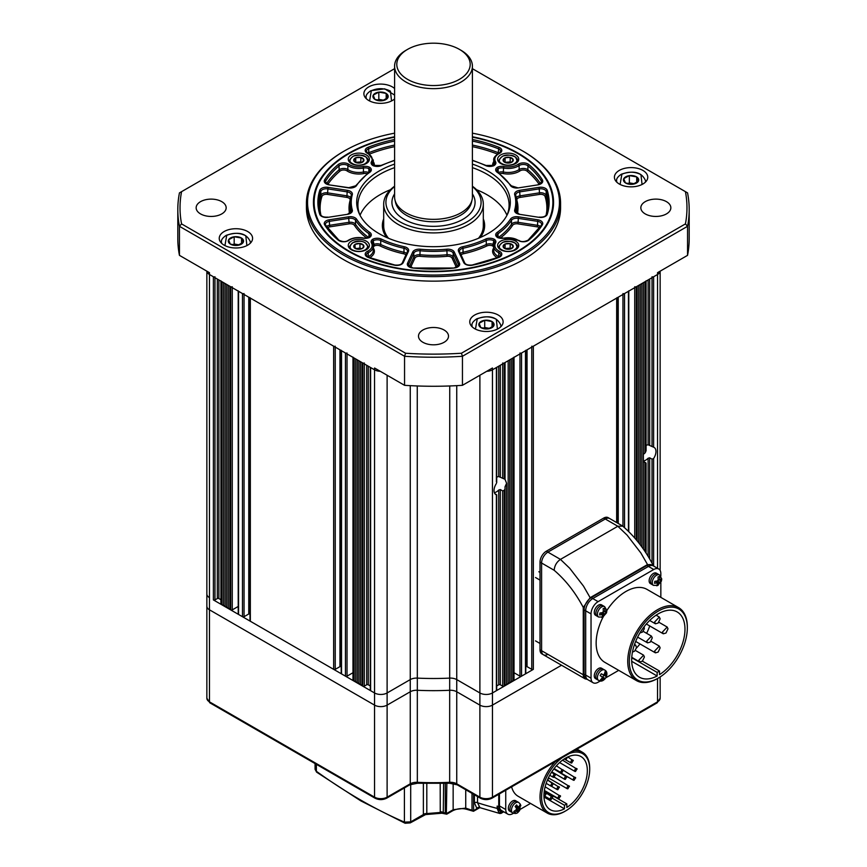 <?xml version="1.0" encoding="UTF-8"?>
<svg xmlns="http://www.w3.org/2000/svg" width="867" height="867" viewBox="0 0 867 867"><rect width="100%" height="100%" fill="white"/><g stroke="black" fill="none" stroke-linecap="round" stroke-linejoin="round"><path stroke-width="1.3" d="M394.593 88.51A16.679 9.624 0 0 0 392.35 86.906A16.679 9.624 0 0 0 374.176 84.814A16.679 9.624 0 0 0 363.88 93.712A16.679 9.624 0 0 0 368.768 100.518A16.679 9.624 0 0 0 394.593 98.914M247.702 231.543A16.679 9.624 0 0 0 229.538 229.452A16.679 9.624 0 0 0 219.243 238.349A16.679 9.624 0 0 0 224.12 245.155A16.679 9.624 0 0 0 242.294 247.247A16.679 9.624 0 0 0 252.59 238.349A16.679 9.624 0 0 0 247.702 231.543M498.232 315.046A16.679 9.624 0 0 0 480.058 312.965A16.679 9.624 0 0 0 469.762 321.863A16.679 9.624 0 0 0 474.65 328.669A16.679 9.624 0 0 0 492.824 330.75A16.679 9.624 0 0 0 503.12 321.863A16.679 9.624 0 0 0 498.232 315.046M642.881 170.409A16.679 9.624 0 0 0 624.706 168.328A16.679 9.624 0 0 0 614.41 177.215A16.679 9.624 0 0 0 619.298 184.021A16.679 9.624 0 0 0 637.462 186.112A16.679 9.624 0 0 0 647.757 177.215A16.679 9.624 0 0 0 642.881 170.409M221.768 201.653A15.01 8.67 0 0 0 205.414 199.778A15.01 8.67 0 0 0 196.148 207.787A15.01 8.67 0 0 0 200.548 213.911A15.01 8.67 0 0 0 216.902 215.785A15.01 8.67 0 0 0 226.168 207.787A15.01 8.67 0 0 0 221.768 201.653M444.11 330.024A15.01 8.67 0 0 0 427.756 328.149A15.01 8.67 0 0 0 418.49 336.158A15.01 8.67 0 0 0 422.89 342.281A15.01 8.67 0 0 0 439.244 344.156A15.01 8.67 0 0 0 448.51 336.158A15.01 8.67 0 0 0 444.11 330.024M666.452 201.653A15.01 8.67 0 0 0 650.098 199.778A15.01 8.67 0 0 0 640.832 207.787A15.01 8.67 0 0 0 645.232 213.911A15.01 8.67 0 0 0 661.586 215.785A15.01 8.67 0 0 0 670.852 207.787A15.01 8.67 0 0 0 666.452 201.653M344.437 253.76A125.953 72.72 0 0 0 522.563 253.76A125.953 72.72 0 0 0 522.563 150.923A125.953 72.72 0 0 0 522.563 150.912L523.354 151.367A127.07 73.359 180 0 1 560.57 203.246A127.07 73.359 180 0 1 482.128 271.024A127.07 73.359 180 0 1 343.646 255.126A127.07 73.359 180 0 1 306.43 203.246A127.07 73.359 180 0 1 343.646 151.367L344.437 150.923A125.953 72.72 0 0 0 344.437 253.76M394.593 136.758A120.069 69.317 0 0 0 313.431 202.336A120.069 69.317 0 0 0 348.599 251.354A120.069 69.317 0 0 0 479.451 266.386A120.069 69.317 0 0 0 553.569 202.336A120.069 69.317 0 0 0 518.401 153.318A120.069 69.317 0 0 0 472.407 136.758M306.43 203.246L306.43 207.787A127.07 73.359 0 0 0 343.646 259.656A127.07 73.359 0 0 0 482.128 275.565A127.07 73.359 0 0 0 560.57 207.787L560.57 203.246M394.593 68.677L181.571 191.661A253.467 146.339 0 0 0 181.571 223.903L405.572 353.237A253.467 146.339 0 0 0 461.428 353.237L685.429 223.903A253.467 146.339 0 0 0 685.429 191.661L687.553 192.886A255.689 147.628 180 0 1 689.189 209.597A255.689 147.628 180 0 1 687.553 226.309L462.447 356.272A255.689 147.628 180 0 1 404.553 356.272L179.447 226.309L179.447 255.353L209.467 272.682L209.467 274.503A8.898 5.137 0 0 1 206.877 271.187A8.898 5.137 0 0 0 209.467 274.503L374.544 369.808A8.898 5.137 0 0 0 380.277 371.304A8.898 5.137 0 0 1 374.544 369.808L374.544 692.961A8.898 5.137 0 0 0 387.115 692.961L410.254 679.598A8.898 5.137 180 0 1 417.265 678.113A198.998 114.888 0 0 0 449.735 678.113A8.898 5.137 180 0 1 456.746 679.598L479.885 692.961A8.898 5.137 0 0 0 492.456 692.961L496.39 690.685A1.116 0.639 0 0 0 496.715 690.23L496.715 494.851M405.572 353.237L404.553 356.272L404.553 385.316L374.544 367.998L374.544 369.808L370.61 367.543L370.61 690.685L374.544 692.961L213.39 599.921A1.116 0.639 0 0 0 214.962 599.921L217.324 598.555A1.116 0.639 180 0 1 218.896 598.555L220.922 599.726M461.428 353.237L462.447 356.272L462.447 385.316L492.456 367.998L492.456 369.808A8.898 5.137 0 0 1 486.723 371.304A8.898 5.137 0 0 0 492.456 369.808L657.533 274.503A8.898 5.137 0 0 0 660.123 271.187A8.898 5.137 0 0 1 657.533 274.503L657.533 568.297M685.429 223.903L687.553 226.309L687.553 255.353L657.533 272.682L657.533 274.503L653.61 276.768L653.61 447.199L648.104 444.771A8.898 5.137 -60 0 0 646.078 445.421M685.429 191.661L472.407 68.677M687.553 255.353A255.689 147.628 0 0 0 689.189 238.642L689.189 209.597M181.571 223.903L179.447 226.309A255.689 147.628 180 0 1 177.811 209.597L177.811 238.642A255.689 147.628 0 0 0 179.447 255.353M177.811 209.597A255.689 147.628 180 0 1 179.447 192.886L181.571 191.661M404.553 385.316A255.689 147.628 0 0 0 462.447 385.316M523.354 151.367L522.563 150.923A125.953 72.72 0 0 0 472.407 133.171M394.593 133.171A125.953 72.72 0 0 0 344.437 150.923M394.593 137.17A119.397 68.937 0 0 0 349.076 153.6A119.397 68.937 0 0 0 349.076 251.083A119.397 68.937 0 0 0 517.924 251.083A119.397 68.937 0 0 0 517.924 153.6L518.401 153.871A120.069 69.317 180 0 1 553.569 202.607M366.286 154.911A10.567 6.102 0 0 0 354.776 153.589A10.567 6.102 0 0 0 348.263 159.225A10.567 6.102 0 0 0 351.352 163.538A10.567 6.102 0 0 0 362.861 164.86A10.567 6.102 0 0 0 369.385 159.225A10.567 6.102 0 0 0 366.286 154.911M366.286 241.145A10.567 6.102 0 0 0 354.776 239.823A10.567 6.102 0 0 0 348.263 245.459A10.567 6.102 0 0 0 351.352 249.761A10.567 6.102 0 0 0 362.861 251.083A10.567 6.102 0 0 0 369.385 245.459A10.567 6.102 0 0 0 366.286 241.145M515.648 154.911A10.567 6.102 0 0 0 504.139 153.589A10.567 6.102 0 0 0 497.615 159.225A10.567 6.102 0 0 0 500.714 163.538A10.567 6.102 0 0 0 512.224 164.86A10.567 6.102 0 0 0 518.737 159.225A10.567 6.102 0 0 0 515.648 154.911M515.648 241.145A10.567 6.102 0 0 0 504.139 239.823A10.567 6.102 0 0 0 497.615 245.459A10.567 6.102 0 0 0 500.714 249.761A10.567 6.102 0 0 0 512.224 251.083A10.567 6.102 0 0 0 518.737 245.459A10.567 6.102 0 0 0 515.648 241.145M383.691 218.874A51.142 29.521 0 0 0 382.358 225.572A51.142 29.521 0 0 0 386.725 237.515M383.691 219.243A51.142 29.521 0 0 0 382.358 225.756M507.097 215.027A75.592 43.643 0 0 0 509.092 205.056A75.592 43.643 0 0 0 486.951 174.202A75.592 43.643 0 0 0 472.407 167.645M394.593 167.645A75.592 43.643 0 0 0 357.908 205.056A75.592 43.643 0 0 0 359.903 215.027M506.967 215.287A75.592 43.643 0 0 0 486.951 194.717A75.592 43.643 0 0 0 476.557 189.7M390.443 189.7A75.592 43.643 0 0 0 360.033 215.287M394.593 164.101A76.805 44.347 0 0 0 359.274 213.748A76.805 44.347 0 0 0 379.182 233.7A76.805 44.347 0 0 0 453.441 245.166A76.805 44.347 0 0 0 507.726 213.748A76.805 44.347 0 0 0 487.818 170.983A76.805 44.347 0 0 0 472.407 164.101M313.431 202.607A120.069 69.317 180 0 1 348.599 153.871A120.069 69.317 180 0 1 348.837 153.73M518.401 153.871L517.924 153.6A119.397 68.937 0 0 0 472.407 137.17M480.275 237.515A51.142 29.521 0 0 0 484.642 225.572A51.142 29.521 0 0 0 483.309 218.874M484.642 225.756A51.142 29.521 0 0 0 483.309 219.243M498.157 172.511L498.157 168.653L497.365 167.288A6.665 3.847 180 0 1 503.922 166.518A13.341 7.705 0 0 0 518.293 164.242A6.665 3.847 180 0 1 528.057 164.036A6.665 3.847 180 0 1 528.848 164.578A115.614 66.748 180 0 1 542.363 179.859A6.665 3.847 180 0 1 537.811 184.877L518.401 187.879A6.665 3.847 180 0 1 510.435 185.516A82.267 47.501 0 0 0 497.192 172.284A6.665 3.847 180 0 1 497.365 167.288M503.922 238.154A6.665 3.847 180 0 1 497.365 237.385L498.157 237.84L497.365 237.385A6.665 3.847 180 0 1 497.192 232.399A82.267 47.501 0 0 0 510.435 219.156A6.665 3.847 180 0 1 518.401 216.804L537.811 219.806A6.665 3.847 180 0 1 540.802 220.803A6.665 3.847 180 0 1 542.363 224.824A115.614 66.748 180 0 1 528.848 240.094A6.665 3.847 180 0 1 518.293 240.43A13.341 7.705 0 0 0 517.61 240.007A13.341 7.705 0 0 0 503.922 238.154L503.586 238.219M368.843 172.511L368.843 168.653L369.635 167.288A6.665 3.847 180 0 1 369.808 172.284A82.267 47.501 0 0 0 356.565 185.516A6.665 3.847 180 0 1 348.599 187.879L329.189 184.877A6.665 3.847 180 0 1 324.637 179.859A115.614 66.748 180 0 1 338.152 164.578A6.665 3.847 180 0 1 348.371 164.036A6.665 3.847 180 0 1 348.707 164.242A13.341 7.705 0 0 0 363.078 166.518A6.665 3.847 180 0 1 369.635 167.288M405.962 254.985A4.443 2.568 0 0 0 403.578 253.771A84.489 48.78 180 0 1 380.028 245.914A4.443 2.568 0 0 0 374.371 245.935L372.788 239.216A6.665 3.847 180 0 1 381.437 239.119A82.267 47.501 0 0 0 404.369 246.759A6.665 3.847 180 0 1 406.721 247.637A6.665 3.847 180 0 1 408.455 251.354L403.253 262.56A6.665 3.847 180 0 1 394.561 265.194A115.614 66.748 180 0 1 368.107 257.391A6.665 3.847 180 0 1 367.521 251.289A13.341 7.705 0 0 0 371.466 242.998A6.665 3.847 180 0 1 372.788 239.216M497.333 257.705A15.563 8.984 180 0 1 497.17 257.618A15.563 8.984 180 0 1 493.431 248.395A4.443 2.568 0 0 0 492.629 245.935L494.212 239.216A6.665 3.847 180 0 1 495.534 242.998A13.341 7.705 0 0 0 499.479 251.289A6.665 3.847 180 0 1 499.836 251.484A6.665 3.847 180 0 1 498.893 257.391A115.614 66.748 180 0 1 472.439 265.194A6.665 3.847 180 0 1 463.747 262.56L458.545 251.354A6.665 3.847 180 0 1 462.631 246.759A82.267 47.501 0 0 0 485.563 239.119A6.665 3.847 180 0 1 494.212 239.216M394.593 160.493A82.267 47.501 0 0 0 381.437 165.564A6.665 3.847 180 0 1 372.788 165.467L373.579 165.911L372.788 165.467A6.665 3.847 180 0 1 371.466 161.685A13.341 7.705 0 0 0 368.258 153.773A13.341 7.705 0 0 0 367.521 153.383A6.665 3.847 180 0 1 368.107 147.292A115.614 66.748 180 0 1 394.561 139.489A6.665 3.847 180 0 1 394.593 139.479M472.407 139.479A6.665 3.847 180 0 1 472.439 139.489A115.614 66.748 180 0 1 498.893 147.292A6.665 3.847 180 0 1 499.836 147.748A6.665 3.847 180 0 1 499.479 153.383A13.341 7.705 0 0 0 495.534 161.685A6.665 3.847 180 0 1 494.212 165.467L493.421 165.911L494.212 165.467A6.665 3.847 180 0 1 485.563 165.564A82.267 47.501 0 0 0 472.407 160.493M368.843 237.84L369.635 237.385A6.665 3.847 180 0 1 363.078 238.154A13.341 7.705 0 0 0 348.707 240.43A6.665 3.847 180 0 1 338.152 240.094A115.614 66.748 180 0 1 324.637 224.824A6.665 3.847 180 0 1 329.189 219.806L348.599 216.804A6.665 3.847 180 0 1 355.047 217.801A6.665 3.847 180 0 1 356.565 219.156A82.267 47.501 0 0 0 369.808 232.399A6.665 3.847 180 0 1 369.635 237.385L368.843 237.84M506.122 249.057A5.094 2.937 180 0 1 504.106 248.125A5.094 2.937 180 0 1 503.131 246.759L503.109 246.672A5.094 2.937 180 0 1 505.06 244.039L505.179 243.985A5.094 2.937 180 0 1 510.11 243.638L510.24 243.67A5.094 2.937 180 0 1 513.231 245.968L513.242 246.044A5.094 2.937 180 0 1 511.292 248.688L511.183 248.742A5.094 2.937 180 0 1 506.252 249.078L503.131 246.759M510.999 248.796L510.186 248.168L505.093 248.536M511.292 248.688L513.242 246.044M506.252 249.078L511.183 248.742M505.093 248.526L505.093 243.995M505.06 244.039L503.109 246.672M510.186 248.168L510.186 243.638M510.11 243.638L505.179 243.985M513.231 245.968L510.24 243.67M506.122 162.823A5.094 2.937 180 0 1 504.106 161.901A5.094 2.937 180 0 1 503.131 160.525L503.109 160.449A5.094 2.937 180 0 1 505.06 157.805L505.179 157.751A5.094 2.937 180 0 1 510.11 157.404L510.24 157.436A5.094 2.937 180 0 1 513.231 159.734L513.242 159.821A5.094 2.937 180 0 1 511.292 162.454L511.183 162.508A5.094 2.937 180 0 1 506.252 162.855L503.131 160.525M510.999 162.562L510.186 161.945L505.093 162.302L505.093 157.761M511.292 162.454L513.242 159.821M506.252 162.855L511.183 162.508M505.06 157.805L503.109 160.449M510.186 161.945L510.186 157.404M510.11 157.404L505.179 157.751M513.231 159.734L510.24 157.436M357.627 249.219A5.094 2.937 180 0 1 355.362 248.526A5.094 2.937 180 0 1 353.974 247.268L353.931 247.193A5.094 2.937 180 0 1 355.037 244.396L355.123 244.331A5.094 2.937 180 0 1 359.881 243.486L360.011 243.497A5.094 2.937 180 0 1 363.663 245.448L363.707 245.524A5.094 2.937 180 0 1 362.612 248.33L362.514 248.385A5.094 2.937 180 0 1 357.768 249.241L353.974 247.268M361.431 248.796L359.957 248.005L356.099 248.699M362.612 248.33L363.707 245.524M357.768 249.241L362.514 248.385M355.047 248.092L355.047 244.353M355.037 244.396L353.931 247.193M359.957 248.005L359.957 243.475M359.881 243.486L355.123 244.331M363.663 245.448L360.011 243.497M356.76 162.823A5.094 2.937 180 0 1 354.744 161.901A5.094 2.937 180 0 1 353.769 160.525L353.758 160.449A5.094 2.937 180 0 1 355.708 157.805L355.817 157.751A5.094 2.937 180 0 1 360.748 157.404L360.878 157.436A5.094 2.937 180 0 1 363.869 159.734L363.891 159.821A5.094 2.937 180 0 1 361.94 162.454L361.821 162.508A5.094 2.937 180 0 1 356.89 162.855L353.769 160.525M361.637 162.562L360.835 161.945L355.73 162.302L355.73 157.761M361.94 162.454L363.891 159.821M356.89 162.855L361.821 162.508M355.708 157.805L353.758 160.449M360.835 161.945L360.835 157.404M360.748 157.404L355.817 157.751M363.869 159.734L360.878 157.436M643.39 460.962A8.898 5.137 -60 0 0 645.742 460.128A8.898 5.137 -60 0 0 648.104 458.242L649.676 457.798L652.038 459.152L653.61 458.535A8.898 5.137 120 0 0 654.119 447.437A8.898 5.137 120 0 0 653.61 447.199M496.715 477.197A8.898 5.137 -60 0 1 498.742 476.547L504.247 478.963A8.898 5.137 120 0 1 504.767 479.202A8.898 5.137 120 0 1 505.038 479.375L506.61 483.277L505.038 486.788L505.038 685.689L504.247 686.144A1.116 0.639 0 0 1 502.676 686.144L500.313 684.789A1.116 0.639 180 0 0 498.742 684.789L496.715 685.96M494.363 492.684A8.898 5.137 -60 0 0 496.39 491.892A8.898 5.137 -60 0 0 498.742 490.007L500.313 489.562L502.676 490.928L504.247 490.299A8.898 5.137 120 0 0 505.038 488.988M643.39 282.675L643.39 549.082M643.39 461.374L644.961 462.664L644.961 551.379M645.742 281.309L645.742 451.74A8.898 5.137 120 0 0 644.961 453.051L644.961 281.764L645.742 281.309A1.116 0.639 0 0 0 646.078 280.854M644.961 462.664A8.898 5.137 120 0 0 645.232 462.837A8.898 5.137 120 0 0 645.742 463.076L645.742 552.561M643.498 461.493L645.742 462.783M645.742 451.74L645.742 450.211M652.038 276.768A1.116 0.639 0 0 0 653.61 276.768M494.873 493.681L496.39 494.558L496.39 690.685M525.803 666.506A1.116 0.639 180 0 1 527.049 666.636L531.764 669.357A1.116 0.639 0 0 0 533.335 669.357L492.456 692.961L492.456 369.808L496.39 367.543L496.39 481.976M502.676 363.002A1.116 0.639 0 0 0 504.247 363.002L505.038 362.547L505.038 479.375M506.61 483.277L506.61 684.789L505.038 684.789M479.885 375.259L479.885 692.961A8.898 5.137 180 0 0 492.456 692.961L492.456 705.12L561.545 665.227L492.456 705.12A8.898 5.137 180 0 1 479.885 705.12L456.746 691.768A8.898 5.137 0 0 0 449.735 690.273A198.998 114.888 180 0 1 417.265 690.273A8.898 5.137 0 0 0 410.254 691.768L387.115 705.12A8.898 5.137 180 0 1 374.544 705.12L209.467 609.815L209.467 597.645A8.898 5.137 180 0 1 206.855 594.014A8.898 5.137 0 0 0 209.467 597.645L209.467 274.503L213.39 276.768A1.116 0.639 0 0 0 214.962 276.768M220.922 280.854A1.116 0.639 0 0 0 221.258 281.309L222.039 281.764L222.039 604.906L223.61 604.906M230.687 286.749L230.687 609.902L229.896 609.447L229.896 286.305L230.687 286.749A1.116 0.639 0 0 0 232.258 286.749M238.219 290.835A1.116 0.639 0 0 0 238.544 291.29L242.478 293.566A1.116 0.639 0 0 0 244.05 293.566M250.01 297.652A1.116 0.639 0 0 0 250.335 298.096L333.665 346.204A1.116 0.639 0 0 0 335.236 346.204M341.197 350.29A1.116 0.639 0 0 0 341.522 350.745L345.456 353.021A1.116 0.639 0 0 0 347.028 353.021M352.988 357.106A1.116 0.639 0 0 0 353.313 357.551L354.104 358.006L354.104 681.159L355.676 681.159M362.753 363.002L362.753 686.144L361.962 685.689L361.962 362.547L362.753 363.002A1.116 0.639 0 0 0 364.324 363.002M511.324 681.159L512.896 681.159L512.896 358.006L513.687 357.551A1.116 0.639 0 0 0 514.012 357.106M519.972 353.021A1.116 0.639 0 0 0 521.544 353.021L525.478 350.745A1.116 0.639 0 0 0 525.803 350.29M531.764 346.204A1.116 0.639 0 0 0 533.335 346.204L616.665 298.096A1.116 0.639 0 0 0 616.99 297.652M622.95 293.566A1.116 0.639 0 0 0 624.522 293.566L628.456 291.29A1.116 0.639 0 0 0 628.781 290.835M634.742 286.749A1.116 0.639 0 0 0 636.313 286.749L637.104 286.305L637.104 540.802M220.922 281.125L220.922 603.996A1.116 0.639 0 0 0 221.258 604.451L222.039 604.906M223.61 282.675L223.61 605.816L225.182 605.816M225.182 283.574L225.182 606.727L226.753 606.727M226.753 284.484L226.753 607.626L228.324 607.626M228.324 285.395L228.324 608.536L229.896 608.536M230.687 609.902A1.116 0.639 0 0 0 232.258 609.902L238.219 606.456M238.219 291.106L238.219 613.988A1.116 0.639 0 0 0 238.544 614.443L242.478 616.708A1.116 0.639 0 0 0 244.05 616.708L248.764 613.988A1.116 0.639 180 0 1 250.01 613.858M250.01 297.912L250.01 620.794A1.116 0.639 0 0 0 250.335 621.249L333.665 669.357A1.116 0.639 0 0 0 335.236 669.357L339.951 666.636A1.116 0.639 180 0 1 341.197 666.506M341.197 350.561L341.197 673.442A1.116 0.639 0 0 0 341.522 673.897L345.456 676.162A1.116 0.639 0 0 0 347.028 676.162L352.988 672.716M352.988 357.367L352.988 680.248A1.116 0.639 0 0 0 353.313 680.703L354.104 681.159M355.676 358.916L355.676 682.058L357.247 682.058M357.247 359.827L357.247 682.968L358.819 682.968M358.819 360.737L358.819 683.879L360.39 683.879M360.39 361.637L360.39 684.789L361.962 684.789M362.753 686.144A1.116 0.639 0 0 0 364.324 686.144L366.687 684.789A1.116 0.639 180 0 1 368.258 684.789L370.285 685.96M370.285 367.348L370.285 690.23A1.116 0.639 0 0 0 370.61 690.685M496.39 483.504A8.898 5.137 120 0 0 495.87 494.602A8.898 5.137 120 0 0 496.39 494.84L496.39 494.558M506.61 683.879L508.181 683.879L508.181 360.737M508.181 682.968L509.753 682.968L509.753 359.827M509.753 682.058L511.324 682.058L511.324 358.916M512.896 681.159L513.687 680.703A1.116 0.639 0 0 0 514.012 680.248L514.012 357.367M514.012 672.716L519.972 676.162A1.116 0.639 0 0 0 521.544 676.162L525.478 673.897A1.116 0.639 0 0 0 525.803 673.442L525.803 350.561M638.676 285.395L638.676 542.742M640.247 284.484L640.247 544.769M641.818 283.574L641.818 546.882M643.39 454.341L644.961 453.051M647.703 565.078A1.116 0.639 -120 0 0 647.53 564.558L652.992 565.002C645.005 549.591 634.915 536.63 622.723 526.117L617.835 526.258L560.45 559.388L569.684 568.232L583.502 586.125L590.145 597.699L647.53 564.558L640.886 552.994L627.069 535.102L617.835 526.258L605.264 518.997A8.898 5.137 -60 0 1 609.707 518.553A8.898 5.137 120 0 0 605.264 518.997L547.879 552.127A8.898 5.137 120 0 0 541.593 563.019L541.593 650.705L541.593 563.019A8.898 5.137 -60 0 1 547.879 552.127L605.264 518.997L603.692 518.087A8.898 5.137 -60 0 1 608.135 517.642L622.257 525.792M652.309 565.284L649.166 564.623M588.866 599.433L585.539 604.169M547.879 654.336A8.898 5.137 -60 0 1 543.436 654.769A8.898 5.137 -60 0 1 541.593 650.705L583.253 674.754L583.253 607.42L590.145 597.699A1.116 0.639 -120 0 1 590.308 598.219M584.152 674.938A1.116 0.639 180 0 1 583.253 674.754A8.898 5.137 -60 0 0 585.095 678.828L541.853 653.87A8.898 5.137 -60 0 1 540.022 649.795L540.022 562.109A8.898 5.137 -60 0 1 546.308 551.217L560.45 559.388C556.636 562.022 554.544 565.652 554.165 570.28C565.728 580.196 575.428 592.573 583.253 607.42A1.116 0.639 180 0 0 584.369 607.572M546.308 551.217L603.692 518.087M543.436 654.769A8.898 5.137 -60 0 1 541.593 650.705L540.022 649.795M638.34 181.301A7.63 4.4 180 0 1 636.291 183.165A7.63 4.4 180 0 1 632.932 184.216L632.682 184.248A7.63 4.4 180 0 1 625.595 183.002L625.421 182.894A7.63 4.4 180 0 1 623.752 178.732L623.828 178.591A7.63 4.4 180 0 1 629.236 175.665L629.485 175.633A7.63 4.4 180 0 1 636.573 176.879L636.746 176.987A7.63 4.4 180 0 1 638.415 181.16L632.932 184.216M634.427 183.761L629.344 182.872L627.719 183.75M629.344 175.611L629.344 182.872M636.714 182.547L636.714 176.911M636.573 176.879L629.485 175.633M638.415 181.16L636.746 176.987M625.595 183.002L632.682 184.248M623.752 178.732L625.421 182.894M629.236 175.665L623.828 178.591M387.82 97.787A7.63 4.4 180 0 1 385.761 99.651A7.63 4.4 180 0 1 382.401 100.702L382.152 100.745A7.63 4.4 180 0 1 375.064 99.488L374.891 99.38A7.63 4.4 180 0 1 373.222 95.218L373.298 95.077A7.63 4.4 180 0 1 378.716 92.162L378.955 92.13A7.63 4.4 180 0 1 386.043 93.376L386.216 93.484A7.63 4.4 180 0 1 387.896 97.646L382.401 100.702M383.897 100.258L378.825 99.358L377.188 100.236M378.825 92.097L378.825 99.358M386.183 99.044L386.183 93.398M386.043 93.376L378.955 92.13M387.896 97.646L386.216 93.484M375.064 99.488L382.152 100.745M373.222 95.218L374.891 99.38M378.716 92.162L373.298 95.077M493.702 325.938A7.63 4.4 180 0 1 491.654 327.802A7.63 4.4 180 0 1 488.284 328.853L488.045 328.886A7.63 4.4 180 0 1 480.957 327.639L480.784 327.531A7.63 4.4 180 0 1 479.104 323.369L479.18 323.228A7.63 4.4 180 0 1 484.599 320.313L484.848 320.27A7.63 4.4 180 0 1 491.936 321.527L492.109 321.635A7.63 4.4 180 0 1 493.778 325.797L488.284 328.853M489.779 328.409L484.707 327.509L483.071 328.387M484.707 320.248L484.707 327.509M492.077 327.195L492.077 321.549M491.936 321.527L484.848 320.27M493.778 325.797L492.109 321.635M480.957 327.639L488.045 328.886M479.104 323.369L480.784 327.531M484.599 320.313L479.18 323.228M243.172 242.424A7.63 4.4 180 0 1 241.124 244.288A7.63 4.4 180 0 1 237.764 245.35L237.515 245.383A7.63 4.4 180 0 1 230.427 244.136L230.254 244.028A7.63 4.4 180 0 1 228.585 239.856L228.66 239.715A7.63 4.4 180 0 1 234.068 236.799L234.318 236.767A7.63 4.4 180 0 1 241.405 238.013L241.579 238.122A7.63 4.4 180 0 1 243.248 242.283L237.764 245.35M239.259 244.895L234.177 244.006L232.551 244.884M234.177 236.745L234.177 244.006M241.546 243.681L241.546 238.035M241.405 238.013L234.318 236.767M243.248 242.283L241.579 238.122M230.427 244.136L237.515 245.383M228.585 239.856L230.254 244.028M234.068 236.799L228.66 239.715M498.742 794.28L498.742 806.96A10.003 5.776 120 0 0 500.823 811.545A10.003 5.776 120 0 0 503.879 811.859M477.522 796.556L477.522 802.744A490.267 283.054 -120 0 0 497.17 808.38L497.17 806.061A10.003 5.776 120 0 0 499.251 810.634L500.823 811.545M316.368 764.326L316.368 771.283A2.222 1.116 125.9 0 0 316.639 772.172L315.068 769.3L315.068 763.578M474.379 802.744A2.222 1.279 0 0 1 477.522 802.744L479.939 807.665L476.948 808.532L474.379 802.744L474.379 794.736M426.802 783.573L426.802 813.571L440.263 812.466L440.198 783.573M497.17 808.38L499.013 813.029L501.234 811.75M446.863 783.378L446.342 813.94L445.291 813.203L445.291 783.443M445.335 813.506A1.116 0.737 171.1 0 0 446.873 813.354L453.148 809.735L465.731 808.109A498.048 287.551 -120 0 0 472.016 810.277L472.016 793.37M503.51 811.935L500.942 813.419L499.013 813.029M479.939 807.665L499.988 813.539M479.386 807.405A2.222 1.821 -59.5 0 0 476.948 808.532L473.122 811.068L472.016 810.277A1.116 0.639 180 0 0 473.588 810.277L473.61 810.461A1.116 0.759 168.9 0 1 472.082 810.645M479.635 807.73L473.49 811.284L466.554 809.29A2.222 1.506 -70.4 0 1 465.731 808.109L465.731 789.739M443.633 783.497L443.275 812.747M424.18 814.319L423.367 814.319A4.443 2.568 0 0 1 426.802 813.571L425.578 814.579L441.877 813.213L440.263 812.466A4.443 2.568 -11.1 0 1 443.611 812.769M316.639 772.172L360.856 800.902L405.106 823.249A2.222 1.431 -66.6 0 1 404.412 822.111L404.412 787.93M410.698 784.364L410.698 821.883L404.412 822.111A498.048 287.551 -120 0 1 360.39 799.883A498.048 287.551 -120 0 1 316.368 771.283L315.068 769.3M426.792 813.658A4.443 2.72 -3.1 0 0 423.378 814.568L410.698 821.883A2.222 1.279 60 0 1 410.243 822.891L405.106 823.249M446.863 813.203A1.116 0.639 180 0 1 445.291 813.203A498.048 287.551 -120 0 1 443.633 812.574A4.443 2.568 0 0 0 440.198 811.826M546.427 793.728L546.058 792.915L544.216 794.053M552.68 796.892L551.141 799.569L550.209 798.702C551.054 796.35 551.889 795.863 552.723 797.25L544.194 791.723M560.494 795.917L558.955 798.594L558.023 797.727C558.857 795.364 559.692 794.887 560.537 796.274L545.137 786.781M569.413 786.131L567.874 788.807L566.942 787.94C567.777 785.589 568.622 785.101 569.456 786.488L554.425 777.211M575.623 777.645L574.084 780.311L573.152 779.455C573.987 777.092 574.832 776.604 575.666 778.002L563.42 770.329M577.054 768.812L575.515 771.489L574.583 770.622C575.428 768.26 576.262 767.783 577.097 769.17L562.52 760.153M573.228 760.348L571.7 763.025L570.757 762.158C571.602 759.806 572.437 759.319 573.282 760.706L567.82 756.956M559.378 787.019L557.839 789.696L556.907 788.829C557.741 786.477 558.586 785.99 559.421 787.377L547.489 779.888M553.319 783.616L551.78 786.293L550.848 785.426C551.694 783.074 552.528 782.587 553.363 783.974L547.456 779.964M566.855 776.724L565.327 779.4L564.384 778.533C565.23 776.171 566.064 775.694 566.91 777.081L553.84 768.931L573.521 780.267M563.355 770.102L561.816 772.779L560.884 771.912C561.729 769.549 562.564 769.072 563.398 770.46L556.397 765.81M555.389 774.697L553.85 777.374L552.918 776.507C553.764 774.155 554.598 773.667 555.433 775.055L551.553 772.215M562.13 757.693A34.019 19.638 120 0 0 541.593 797.022A34.019 19.638 120 0 0 565.642 810.916A34.019 19.638 120 0 0 589.701 769.246A34.019 19.638 120 0 0 569.153 753.629M589.701 769.246L589.701 768.346A35.135 20.288 -60 0 0 582.418 752.263L576.978 749.121M565.642 810.916L564.861 811.371A35.135 20.288 -60 0 1 547.294 813.105A35.135 20.288 -60 0 1 540.022 797.022A35.135 20.288 -60 0 1 555.498 761.519M574.214 750.714A35.135 20.288 -60 0 1 582.418 752.263M547.576 779.942A30.681 17.719 120 0 0 548.887 778.122M566.823 807.47A30.681 17.719 120 0 0 587.338 770.611A30.681 17.719 120 0 0 580.988 756.566A30.681 17.719 120 0 0 557.34 764.781A30.681 17.719 120 0 0 543.945 795.668A30.681 17.719 120 0 0 550.307 809.713A30.681 17.719 120 0 0 564.46 808.835L564.46 805.237L566.823 803.882L566.823 807.47M505.743 790.238L505.743 809.55A10.003 5.776 120 0 0 507.813 814.135A10.003 5.776 120 0 0 512.82 813.636L513.502 813.235M520.373 809.269L530.517 803.416M511.628 786.846A35.135 20.288 120 0 0 518.13 796.274L547.294 813.105M499.457 793.869L499.457 805.92A10.003 5.776 120 0 0 501.527 810.504L507.813 814.135M564.46 808.835L543.977 797.011M564.46 805.237L552.908 798.572M566.823 803.882L544.313 790.877M565.111 758.809L566.043 759.665L567.582 756.989M543.945 795.798L544.844 796.047L546.383 793.37M520.644 805.15L520.243 804.446L518.488 807.621L516.613 804.912L515.171 806.473L517.046 809.182L513.763 811.479L514.402 812.78L517.686 810.482L518.033 812.303L519.463 810.743L519.116 808.922L520.644 805.15M510.273 811.003A6.004 3.468 -60 0 1 511.758 804.121A6.004 3.468 -60 0 1 517.155 801.585L518.726 802.495A6.004 3.468 -60 0 0 513.329 805.031A6.004 3.468 -60 0 0 511.844 811.913A6.004 3.468 -60 0 0 512.722 812.888L511.151 811.978A6.004 3.468 -60 0 1 510.273 811.003A6.004 3.468 -60 0 1 511.758 804.121A6.004 3.468 -60 0 1 517.155 801.585L515.583 800.674A6.004 3.468 -60 0 0 510.186 803.21A6.004 3.468 -60 0 0 508.701 810.092A6.004 3.468 -60 0 0 509.579 811.078L511.151 811.978A6.004 3.468 -60 0 1 510.273 811.003M516.624 809.876L517.09 809.366L519.463 810.743L519.496 809.68A2.666 1.539 120 0 0 519.972 808.001M516.83 811.404A2.666 1.539 120 0 0 518.054 811.252L518.033 812.303M515.713 806.028L518.488 807.621M520.146 805.324L520.872 805.746M516.342 807.86L516.537 806.494M515.973 807.101L519.116 808.922M516.494 809.789L517.686 810.482M606.867 610.585L604.928 611.961L604.7 608.103L603.161 608.634L603.389 612.503L599.921 613.002L599.617 614.963L603.085 614.465L601.785 617.445L602.641 617.228L606.532 612.817L606.867 610.585L604.646 606.651A6.004 3.468 -60 0 0 602.467 606.564A6.004 3.468 -60 0 0 597.905 611.701A6.004 3.468 -60 0 0 598.642 617.055L597.07 616.144A6.004 3.468 -60 0 1 596.333 610.802A6.004 3.468 -60 0 1 600.896 605.665A6.004 3.468 -60 0 1 603.074 605.74L604.646 606.651M602.641 617.228L604.624 613.923L606.564 612.536L605.329 611.831M603.584 611.192L604.928 611.961M602.63 612.774L604.624 613.923M602.641 616.513L603.324 616.903M600.658 613.067L603.085 614.465M599.325 604.754A6.004 3.468 -60 0 1 601.503 604.841L603.074 605.74A6.004 3.468 -60 0 0 600.896 605.665A6.004 3.468 -60 0 0 596.333 610.802A6.004 3.468 -60 0 0 597.07 616.144L595.499 615.234A6.004 3.468 -60 0 1 594.762 609.891A6.004 3.468 -60 0 1 599.325 604.754M605.849 677.593L606.315 676.574L605.112 675.913L606.282 672.098L605.166 671.47L603.996 675.295L601.275 673.757L600.17 675.686L602.89 677.225L600.202 680.162L601.319 680.79L604.017 677.853L605.209 678.503L605.849 677.593M606.315 676.574L605.784 676.293A2.666 1.539 120 0 0 605.773 674.775M605.264 678.536C602.923 681.159 600.723 681.787 598.642 680.411L597.07 679.5A6.004 3.468 -60 0 1 597.049 672.608A6.004 3.468 -60 0 1 603.074 669.107L601.503 668.197A6.004 3.468 -60 0 0 595.477 671.708A6.004 3.468 -60 0 0 595.499 678.59L597.07 679.5A6.004 3.468 -60 0 1 597.049 672.608A6.004 3.468 -60 0 1 603.074 669.107L604.646 670.007C606.857 671.134 607.431 673.334 606.369 676.607M603.367 678.991A2.666 1.539 120 0 0 604.678 678.222L602.836 677.127L603.909 675.241M604.006 675.274L605.112 675.913M604.017 677.853L602.836 677.127M600.224 680.151L601.319 680.79M600.192 675.664L602.89 677.225M661.738 578.907L659.798 580.283L659.57 576.425L658.031 576.956L658.259 580.825L654.791 581.323L654.487 583.285L657.955 582.787L656.655 585.767L657.511 585.55L661.402 581.139L661.738 578.907L659.516 574.973A6.004 3.468 -60 0 0 657.338 574.886A6.004 3.468 -60 0 0 652.775 580.023A6.004 3.468 -60 0 0 653.512 585.366L651.941 584.466A6.004 3.468 -60 0 1 651.204 579.123A6.004 3.468 -60 0 1 655.766 573.976A6.004 3.468 -60 0 1 657.945 574.062L659.516 574.973M657.511 585.55L659.494 582.245L661.434 580.857L660.199 580.153M658.454 579.514L659.798 580.283M657.5 581.085L659.494 582.245M657.511 584.835L658.194 585.225M655.528 581.389L657.955 582.787M654.195 573.076A6.004 3.468 -60 0 1 656.373 573.163L657.945 574.062A6.004 3.468 -60 0 0 655.766 573.976A6.004 3.468 -60 0 0 651.204 579.123A6.004 3.468 -60 0 0 651.941 584.466L650.369 583.556A6.004 3.468 -60 0 1 649.632 578.213A6.004 3.468 -60 0 1 654.195 573.076M667.991 628.824L667.189 627.047L662.486 632L663.298 633.788L666.008 633.018L667.991 628.824M652.277 637.906L651.464 636.118L646.771 641.081L647.573 642.859L650.283 642.1L652.277 637.906M632.455 652.114L634.568 651.182L636.465 647.822L635.739 645.2L634.286 645.156M660.134 647.887L659.332 646.11L654.628 651.063L655.43 652.851L658.151 652.082L660.134 647.887M644.409 656.969L643.607 655.181L638.903 660.145L639.716 661.922L642.425 661.163L644.409 656.969M660.134 618.843L659.332 617.055L654.628 622.018L655.43 623.796L658.151 623.037L660.134 618.843M639.911 632.964L642.425 632.119L644.322 628.77L644.148 626.711M687.336 627.827A41.02 23.68 120 0 0 658.324 611.083A41.02 23.68 120 0 0 629.312 661.326A41.02 23.68 120 0 0 658.324 678.07A41.02 23.68 120 0 0 687.336 627.827L687.336 626.917A42.136 24.33 -60 0 0 678.601 607.626L646.999 589.387A42.136 24.33 120 0 0 606.857 610.466M658.324 678.07L657.544 678.525A42.136 24.33 -60 0 1 636.476 680.606A42.136 24.33 -60 0 1 627.741 661.326A42.136 24.33 -60 0 1 646.132 618.919A42.136 24.33 -60 0 1 678.601 607.626M636.4 648.137A37.682 21.762 120 0 0 639.976 643.921M646.63 633.322A37.682 21.762 120 0 0 649.741 625.963M659.505 674.634A37.682 21.762 120 0 0 684.973 629.193A37.682 21.762 120 0 0 677.17 611.939A37.682 21.762 120 0 0 648.126 622.029A37.682 21.762 120 0 0 631.675 659.96A37.682 21.762 120 0 0 639.478 677.214A37.682 21.762 120 0 0 657.143 676L657.143 672.391L659.505 671.036L659.505 674.634M603.053 617.066A42.136 24.33 120 0 0 596.149 643.076A42.136 24.33 120 0 0 604.873 662.366L636.476 680.606M660.838 597.374L660.838 582.429M660.838 576.165L660.838 573.596A10.003 5.776 120 0 0 658.768 569.012A10.003 5.776 120 0 0 653.761 569.511L598.111 601.644A10.003 5.776 120 0 0 591.034 613.89L591.034 678.157A10.003 5.776 120 0 0 593.104 682.741A10.003 5.776 120 0 0 598.111 682.242L600.343 680.953M605.686 677.875L618.702 670.354M593.104 682.741L586.19 678.742A10.003 5.776 -60 0 1 584.12 674.168L585.691 675.068A10.003 5.776 120 0 0 587.761 679.652A10.003 5.776 -60 0 1 585.691 675.068L585.691 610.812L585.691 675.068L591.034 678.157M584.12 674.168L584.12 609.902A10.003 5.776 -60 0 1 591.196 597.645L592.768 598.555A10.003 5.776 120 0 0 585.691 610.812A10.003 5.776 -60 0 1 592.768 598.555L648.418 566.422L592.768 598.555L598.111 601.644M591.196 597.645L646.847 565.512A10.003 5.776 -60 0 1 651.854 565.013L653.425 565.923A10.003 5.776 120 0 0 648.418 566.422A10.003 5.776 -60 0 1 653.425 565.923L658.768 569.012M657.143 676L631.696 661.304M657.143 672.391L631.74 657.728M659.505 671.036L642.414 661.174M206.855 533.205L206.855 698.217A8.898 5.137 0 0 0 209.467 701.847L374.544 797.163A8.898 5.137 0 0 0 387.115 797.163L410.254 783.811A8.898 5.137 180 0 1 417.265 782.316A198.998 114.888 0 0 0 449.735 782.316A8.898 5.137 180 0 1 456.746 783.811L479.885 797.163A8.898 5.137 0 0 0 492.456 797.163L657.533 701.847A8.898 5.137 0 0 0 660.145 698.217L657.078 702.866A2.222 1.279 -120 0 0 657.533 701.847L657.533 678.525M657.078 702.866L492.001 798.182A2.222 1.279 -120 0 0 492.456 797.163L492.456 705.12A8.898 5.137 180 0 1 479.885 705.12L456.746 691.768A8.898 5.137 0 0 0 449.735 690.273A198.998 114.888 180 0 1 417.265 690.273A8.898 5.137 0 0 0 410.254 691.768L387.115 705.12A8.898 5.137 180 0 1 374.544 705.12L209.467 609.815A8.898 5.137 180 0 1 206.855 606.174A8.898 5.137 180 0 0 209.467 609.815L209.467 701.847A2.222 1.279 120 0 0 209.922 702.866L206.855 698.217M492.001 798.182C488.11 800.078 484.23 800.078 480.34 798.182A2.222 1.279 -60 0 1 479.885 797.163L479.885 692.961L456.746 679.598A8.898 5.137 0 0 0 449.735 678.113A198.998 114.888 180 0 1 417.265 678.113A8.898 5.137 0 0 0 410.254 679.598L387.115 692.961A8.898 5.137 180 0 1 374.544 692.961L374.544 797.163A2.222 1.279 120 0 0 374.999 798.182L209.922 702.866M394.593 186.524A47.577 27.473 0 0 0 409.213 225.962A47.577 27.473 0 0 0 468.429 220.998A47.577 27.473 0 0 0 472.407 186.524M472.407 186.21A49.809 28.752 180 0 1 483.309 204.157A49.809 28.752 180 0 1 458.144 229.137A49.809 28.752 180 0 1 408.075 228.877A49.809 28.752 180 0 1 383.691 204.157A49.809 28.752 180 0 1 394.593 186.21M483.309 204.157L483.309 225.94A49.809 28.752 180 0 1 478.476 238.284M459.445 49.386L461.016 50.297A38.907 22.466 180 0 1 472.407 66.185A38.907 22.466 180 0 1 452.747 85.703A38.907 22.466 180 0 1 413.646 85.497A38.907 22.466 180 0 1 394.593 66.185A38.907 22.466 180 0 1 405.984 50.297L407.555 49.386A36.685 21.176 0 0 0 414.773 82.582A36.685 21.176 0 0 0 462.469 77.358A36.685 21.176 0 0 0 459.445 49.386A36.685 21.176 0 0 0 452.227 46.157A36.685 21.176 0 0 0 407.555 49.386M394.593 66.185L394.593 196.896A38.907 22.466 0 0 0 394.962 199.984A38.907 22.466 0 0 0 413.646 216.208A38.907 22.466 0 0 0 472.038 199.984A38.907 22.466 0 0 0 472.407 196.896L472.407 66.185M394.962 199.984L395.623 202.726A38.246 22.076 0 0 0 413.982 218.679A38.246 22.076 0 0 0 471.377 202.726L472.038 199.984M388.524 238.284A49.809 28.752 180 0 1 383.691 225.94L383.691 204.157M409.397 266.613L413.819 257.087A5.56 3.208 180 0 1 420.083 254.746A83.384 48.14 0 0 0 446.917 254.746A5.56 3.208 180 0 1 451.74 255.646A5.56 3.208 180 0 1 453.181 257.087L453.181 253.088A5.56 3.208 0 0 0 451.74 251.658A5.56 3.208 0 0 0 446.917 250.758L446.743 249.219A6.665 3.847 180 0 1 452.531 250.292A6.665 3.847 180 0 1 454.254 252.015L459.456 263.221A6.665 3.847 180 0 1 454.21 268.011A115.614 66.748 180 0 1 412.79 268.011A6.665 3.847 180 0 1 407.544 263.221L412.746 252.015A6.665 3.847 180 0 1 420.257 249.219A82.267 47.501 0 0 0 446.743 249.219M457.603 266.613L453.181 257.087A1.116 0.878 -24.9 0 1 452.108 258.16A4.443 2.568 0 0 0 450.959 257.011A4.443 2.568 0 0 0 447.101 256.296A84.489 48.78 180 0 1 419.899 256.296A4.443 2.568 0 0 0 414.892 258.16L410.655 267.285M407.523 251.658A5.56 3.208 0 0 0 407.566 251.267A5.56 3.208 0 0 0 405.94 248.992A5.56 3.208 0 0 0 403.979 248.265L404.369 246.759M498.893 257.391L500.682 255.115A5.56 3.208 0 0 0 499.056 252.85A5.56 3.208 0 0 0 498.753 252.687A1.116 0.596 -63.6 0 1 499.479 251.289M498.655 257.196A1.116 0.596 116.4 0 0 498.753 256.675L498.753 252.687A14.457 8.345 180 0 1 497.961 252.264A14.457 8.345 180 0 1 493.724 246.358L493.724 250.357A14.457 8.345 0 0 0 497.961 256.253A14.457 8.345 0 0 0 498.753 256.675A5.56 3.208 180 0 1 499.197 256.925M351.265 195.216A5.56 3.208 0 0 0 351.276 194.977A5.56 3.208 0 0 0 349.65 192.712A5.56 3.208 0 0 0 347.158 191.878L347.45 190.35A6.665 3.847 180 0 1 350.441 191.347A6.665 3.847 180 0 1 352.305 194.696A82.267 47.501 0 0 0 352.305 209.977A6.665 3.847 180 0 1 347.45 214.322L328.04 217.324A6.665 3.847 180 0 1 319.75 214.29A115.614 66.748 180 0 1 319.75 190.382A6.665 3.847 180 0 1 328.04 187.348L347.45 190.35M349.509 213.466A84.489 48.78 180 0 1 350.116 200.299A1.116 0.9 -164.2 0 0 350.279 200.299M350.116 200.299A4.443 2.568 0 0 0 348.87 198.066A4.443 2.568 0 0 0 346.876 197.405L327.466 194.403A4.443 2.568 0 0 0 321.939 196.419A113.393 65.469 0 0 0 320.573 214.073M319.045 205.23A114.509 66.109 180 0 1 320.844 195.4A5.56 3.208 180 0 1 327.748 192.875L347.158 195.877A5.56 3.208 180 0 1 349.65 196.711A5.56 3.208 180 0 1 350.691 197.546M326.512 183.674A114.509 66.109 180 0 1 339.073 169.845A5.56 3.208 180 0 1 347.873 169.564A14.457 8.345 0 0 0 348.599 170.03A14.457 8.345 0 0 0 363.436 172.034L363.436 168.035A14.457 8.345 180 0 1 348.599 166.03A14.457 8.345 180 0 1 347.873 165.575A5.56 3.208 0 0 0 347.58 165.402A5.56 3.208 0 0 0 339.073 165.857A114.509 66.109 0 0 0 325.689 180.975A5.56 3.208 0 0 0 325.363 182.059L329.471 184.92M338.152 164.578A1.116 0.748 49.9 0 1 339.073 165.857L339.073 169.845A1.116 0.748 -130.1 0 0 339.983 171.113A113.393 65.469 0 0 0 327.878 184.324M368.724 172.587A5.56 3.208 180 0 0 363.436 172.034L363.793 173.552A15.563 8.984 180 0 1 347.819 171.384A15.563 8.984 180 0 1 347.028 170.897A4.443 2.568 0 0 0 339.983 171.113M326.458 226.504A5.56 3.208 180 0 1 329.482 225.322L348.892 222.32A5.56 3.208 180 0 1 355.524 224.282L355.524 220.294A5.56 3.208 0 0 0 354.256 219.156A5.56 3.208 0 0 0 348.892 218.332L329.482 221.334A5.56 3.208 0 0 0 325.363 224.434A5.56 3.208 0 0 0 325.439 224.976M348.599 216.804L349.173 223.849L329.763 226.851A4.443 2.568 0 0 0 327.347 227.804M499.479 153.383A1.116 0.596 -116.4 0 0 498.98 153.296L500.682 151.378A5.56 3.208 0 0 0 499.056 149.102A5.56 3.208 0 0 0 498.265 148.723A114.509 66.109 0 0 0 472.407 141.072M498.893 147.292L498.265 152.722A5.56 3.208 180 0 1 499.197 153.188M373.135 165.261A14.457 8.345 0 0 0 373.276 164.123L373.276 160.135L368.02 153.296A1.116 0.596 116.4 0 0 367.521 153.383M347.028 170.897A1.116 0.683 -56.2 0 0 347.873 169.564L347.873 165.575A1.116 0.683 123.8 0 1 348.707 164.242M516.309 197.546A5.56 3.208 180 0 1 519.842 195.877L539.252 192.875A5.56 3.208 180 0 1 544.617 193.709A5.56 3.208 180 0 1 546.156 195.4L546.156 191.401A5.56 3.208 0 0 0 544.617 189.71A5.56 3.208 0 0 0 539.252 188.876L519.842 191.878A5.56 3.208 0 0 0 515.724 194.977A5.56 3.208 0 0 0 515.735 195.216M538.96 187.348A6.665 3.847 180 0 1 545.408 188.345A6.665 3.847 180 0 1 547.25 190.382A115.614 66.748 180 0 1 547.25 214.29A6.665 3.847 180 0 1 538.96 217.324L519.55 214.322A6.665 3.847 180 0 1 514.695 209.977A82.267 47.501 0 0 0 514.695 194.696A6.665 3.847 180 0 1 519.55 190.35L538.96 187.348L539.252 188.876L539.534 194.403L520.124 197.405A4.443 2.568 0 0 0 516.884 200.299A84.489 48.78 180 0 1 517.491 213.466M547.955 205.23A114.509 66.109 180 0 0 546.156 195.4A1.116 0.889 -17.5 0 1 545.061 196.419A4.443 2.568 0 0 0 543.826 195.064A4.443 2.568 0 0 0 539.534 194.403M541.561 224.976A5.56 3.208 0 0 0 541.637 224.434A5.56 3.208 0 0 0 540.011 222.158A5.56 3.208 0 0 0 537.518 221.334L518.108 218.332A5.56 3.208 0 0 0 511.476 220.294A83.384 48.14 180 0 1 498.059 233.711A5.56 3.208 0 0 0 496.802 235.737L497.951 237.341L518.91 240.408A1.116 0.683 -56.2 0 0 518.293 240.43M537.811 219.806L537.518 225.322A5.56 3.208 180 0 1 540.542 226.504M498.276 172.587A5.56 3.208 180 0 1 503.564 172.034A14.457 8.345 0 0 0 519.127 169.564A5.56 3.208 180 0 1 527.927 169.845L527.927 165.857A5.56 3.208 0 0 0 527.277 165.402A5.56 3.208 0 0 0 519.127 165.575A1.116 0.683 -123.8 0 0 518.293 164.242M498.059 237.395L498.059 233.711A1.116 0.704 -125.2 0 0 497.192 232.399M498.33 237.515A83.384 48.14 0 0 0 511.476 224.282L511.476 220.294A1.116 0.845 -146.7 0 0 510.435 219.156M539.653 227.804A4.443 2.568 0 0 0 537.237 226.851L517.827 223.849A4.443 2.568 0 0 0 512.516 225.42A1.116 0.845 33.3 0 1 511.476 224.282A5.56 3.208 180 0 1 518.108 222.32L518.401 216.804M517.827 223.849L518.108 222.32L537.518 225.322L537.237 226.851M512.516 225.42A84.489 48.78 180 0 1 500.27 238.035M537.811 184.877L541.637 182.059A5.56 3.208 0 0 0 541.311 180.975A114.509 66.109 0 0 0 527.927 165.857A1.116 0.748 -49.9 0 1 528.848 164.578M541.311 182.926L541.311 180.975A1.116 0.856 148.2 0 1 542.363 179.859M539.122 184.324A113.393 65.469 0 0 0 527.017 171.113A4.443 2.568 0 0 0 519.972 170.897A15.563 8.984 180 0 1 503.207 173.552L503.564 168.035A5.56 3.208 0 0 0 498.157 168.653A5.56 3.208 0 0 0 496.802 170.756L497.842 172.284A1.116 0.704 -54.8 0 0 497.192 172.284M519.972 170.897A1.116 0.683 56.2 0 1 519.127 169.564L519.127 165.575A14.457 8.345 180 0 1 503.564 168.035L503.922 166.518M527.017 171.113A1.116 0.748 130.1 0 0 527.927 169.845A114.509 66.109 180 0 1 540.488 183.674M503.207 173.552A4.443 2.568 0 0 0 499.771 173.693M515.789 211.916L515.789 210.995A5.56 3.208 0 0 0 515.724 211.505L519.55 214.322M516.342 212.697A83.384 48.14 0 0 0 516.884 207.235L516.884 203.246A83.384 48.14 180 0 1 515.789 210.995A1.116 0.9 -164.2 0 0 514.695 209.977M515.724 194.977L515.767 195.303A1.116 0.9 164.2 0 1 515.789 195.498A83.384 48.14 180 0 1 516.884 203.246L515.767 195.303A1.116 0.9 164.2 0 0 514.695 194.696M520.124 197.405L519.55 190.35M546.286 214.669A114.509 66.109 0 0 0 548.009 203.246A114.509 66.109 0 0 0 546.156 191.401A1.116 0.889 162.5 0 1 547.25 190.382M546.427 214.073A113.393 65.469 0 0 0 545.061 196.419M518.401 187.879L537.529 184.92M510.435 185.516A1.116 0.845 -33.3 0 1 511.367 185.82L518.13 187.911M542.363 224.824A1.116 0.856 -148.2 0 0 541.42 225.138L528.133 240.148C524.232 242.001 521.154 242.088 518.91 240.408M528.848 240.094A1.116 0.748 -130.1 0 0 528.133 240.148M519.821 214.366L538.96 217.324M539.231 217.368L539.133 217.129C543.035 217.335 545.397 216.577 546.188 214.864A1.116 0.889 -162.5 0 0 546.156 215.081M547.25 214.29A1.116 0.889 -162.5 0 0 546.188 214.864L548.009 203.246M472.407 145.06A114.509 66.109 180 0 1 498.265 152.722L497.853 153.925M494.483 164.632L494.483 162.79A14.457 8.345 180 0 1 493.724 160.135L493.724 164.123A14.457 8.345 0 0 0 493.865 165.261M493.626 165.424L494.775 163.82A5.56 3.208 0 0 0 494.483 162.79A1.116 0.856 149.7 0 1 495.534 161.685M492.673 165.803A15.563 8.984 180 0 1 493.724 161.695M497.539 154.12A113.393 65.469 0 0 0 472.407 146.653M372.517 164.632L372.517 162.79A5.56 3.208 0 0 0 372.225 163.82L373.374 165.424M373.276 160.135A14.457 8.345 180 0 1 372.517 162.79A1.116 0.856 -149.7 0 0 371.466 161.685M367.803 153.188A5.56 3.208 180 0 1 368.735 152.722L368.735 148.723A5.56 3.208 0 0 0 366.318 151.378L368.02 153.296M394.593 141.072A114.509 66.109 0 0 0 368.735 148.723L368.107 147.292M369.147 153.925L368.735 152.722A114.509 66.109 180 0 1 394.593 145.06M394.593 146.653A113.393 65.469 0 0 0 369.461 154.12M373.276 161.695A15.563 8.984 180 0 1 374.327 165.803M355.524 186.199A1.116 0.845 33.3 0 1 355.633 185.82L370.198 170.756A5.56 3.208 0 0 0 368.843 168.653A5.56 3.208 0 0 0 363.436 168.035L363.078 166.518M325.689 182.926L325.689 180.975A1.116 0.856 31.8 0 0 324.637 179.859M367.229 173.693A4.443 2.568 0 0 0 363.793 173.552M329.763 226.851L329.189 219.806M366.73 238.035A84.489 48.78 180 0 1 354.484 225.42A1.116 0.845 -33.3 0 0 355.524 224.282A83.384 48.14 0 0 0 368.67 237.515M368.941 237.395L368.941 233.711A83.384 48.14 180 0 1 355.524 220.294A1.116 0.845 146.7 0 1 356.565 219.156M363.414 238.219L369.093 237.32L370.198 235.737A5.56 3.208 0 0 0 368.941 233.711A1.116 0.704 125.2 0 1 369.808 232.399M354.484 225.42A4.443 2.568 0 0 0 349.173 223.849M346.876 197.405L347.158 191.878L327.748 188.876A5.56 3.208 0 0 0 320.844 191.401A114.509 66.109 0 0 0 318.991 203.246A114.509 66.109 0 0 0 320.714 214.669M351.211 211.916L351.211 210.995A83.384 48.14 180 0 1 350.116 203.246L350.116 207.235A83.384 48.14 0 0 0 350.658 212.697M351.276 194.977L350.116 203.246A83.384 48.14 180 0 1 351.211 195.498A1.116 0.9 15.8 0 1 352.305 194.696M347.45 214.322L351.276 211.505A5.56 3.208 0 0 0 351.211 210.995A1.116 0.9 -15.8 0 1 352.305 209.977M321.939 196.419A1.116 0.889 -162.5 0 1 320.844 195.4L320.844 191.401A1.116 0.889 17.5 0 0 319.75 190.382M327.466 194.403L328.04 187.348M373.092 244.949A5.56 3.208 180 0 1 373.579 244.57A5.56 3.208 180 0 1 380.732 244.516L380.732 240.517A5.56 3.208 0 0 0 373.579 240.571A5.56 3.208 0 0 0 372.225 242.673A5.56 3.208 0 0 0 372.301 243.183M380.028 245.914A1.116 0.574 115.3 0 0 380.732 244.516A83.384 48.14 0 0 0 403.979 252.254L403.979 248.265A83.384 48.14 180 0 1 380.732 240.517A1.116 0.574 -64.7 0 1 381.437 239.119M403.578 253.771L403.979 252.254A5.56 3.208 180 0 1 406.656 253.5M367.803 256.925A5.56 3.208 180 0 1 368.247 256.675L368.247 252.687A5.56 3.208 0 0 0 366.318 255.115L368.107 257.391M368.345 257.196A1.116 0.596 -116.4 0 1 368.247 256.675A14.457 8.345 0 0 0 373.276 250.357L373.276 246.358A14.457 8.345 180 0 1 368.247 252.687A1.116 0.596 63.6 0 0 367.521 251.289M372.517 243.703A14.457 8.345 180 0 1 373.276 246.358L372.225 242.673M374.371 245.935A4.443 2.568 0 0 0 373.569 248.395A15.563 8.984 180 0 1 369.667 257.705M460.344 253.5A5.56 3.208 180 0 1 463.021 252.254L463.021 248.265A5.56 3.208 0 0 0 459.434 251.267A5.56 3.208 0 0 0 459.477 251.658M492.629 245.935A4.443 2.568 0 0 0 486.972 245.914A84.489 48.78 180 0 1 463.422 253.771L463.021 252.254A83.384 48.14 0 0 0 486.268 244.516L486.268 240.517A83.384 48.14 180 0 1 463.021 248.265L462.631 246.759M494.699 243.183A5.56 3.208 0 0 0 494.775 242.673A5.56 3.208 0 0 0 493.421 240.571A5.56 3.208 0 0 0 486.268 240.517A1.116 0.574 64.7 0 0 485.563 239.119M486.972 245.914A1.116 0.574 -115.3 0 1 486.268 244.516A5.56 3.208 180 0 1 493.421 244.57A5.56 3.208 180 0 1 493.908 244.949M463.422 253.771A4.443 2.568 0 0 0 461.038 254.985M419.899 256.296L420.083 250.758A5.56 3.208 0 0 0 413.819 253.088L408.617 264.294A5.56 3.208 0 0 0 408.433 265.129L412.985 268.033M414.892 258.16A1.116 0.878 24.9 0 1 413.819 257.087L413.819 253.088A1.116 0.878 -155.1 0 0 412.746 252.015M447.101 256.296L446.917 250.758A83.384 48.14 180 0 1 420.083 250.758L420.257 249.219M458.383 265.779L458.383 264.294L453.181 253.088A1.116 0.878 155.1 0 1 454.254 252.015M454.21 268.011L458.567 265.129A5.56 3.208 0 0 0 458.383 264.294A1.116 0.878 155.1 0 1 459.456 263.221M408.617 265.779L408.617 264.294A1.116 0.878 -155.1 0 0 407.544 263.221M456.345 267.285L452.108 258.16M381.437 165.564A1.116 0.574 -115.3 0 0 380.96 165.467L394.593 160.232M472.407 160.232L486.04 165.467A1.116 0.574 115.3 0 0 485.563 165.564M324.637 224.824A1.116 0.856 -31.8 0 1 325.58 225.138L338.867 240.148A1.116 0.748 130.1 0 0 338.152 240.094M338.867 240.148C342.768 242.001 345.846 242.088 348.09 240.408A1.116 0.683 56.2 0 1 348.707 240.43M348.09 240.408C352.36 237.807 357.432 236.984 363.295 237.97L363.078 238.154M329.189 184.877L348.772 187.684L355.633 185.82A1.116 0.845 33.3 0 1 356.565 185.516M369.158 172.284A1.116 0.704 54.8 0 1 369.808 172.284M328.04 217.324L347.179 214.366M319.75 214.29A1.116 0.889 -17.5 0 1 320.812 214.864C321.603 216.577 323.965 217.335 327.867 217.129L327.769 217.368M318.991 203.246L320.812 214.864A1.116 0.889 -17.5 0 1 320.844 215.081M463.747 262.56A1.116 0.878 -24.9 0 1 464.755 263.004C465.807 264.717 468.299 265.389 472.212 265.009L498.492 257.261M458.545 251.354A1.116 0.878 -24.9 0 1 459.629 252.102M494.483 243.703A1.116 0.856 30.3 0 1 495.534 242.998M407.371 252.102A1.116 0.878 24.9 0 1 408.455 251.354M403.253 262.56A1.116 0.878 -155.1 0 0 402.245 263.004L407.566 251.267M371.466 242.998A1.116 0.856 -30.3 0 1 372.42 243.345M412.79 268.011L454.015 268.033M501.126 249.425C498.222 247.669 498.807 245.296 502.882 242.294C509.005 240.863 513.123 241.199 515.226 243.302C517.978 245.946 517.393 248.33 513.481 250.433C508.886 252.015 504.778 251.679 501.126 249.425M499.316 248.775A9.45 5.451 180 0 1 498.731 246.878L498.731 248.179M515.735 243.594A9.45 5.451 180 0 1 517.632 246.878A9.45 5.451 180 0 1 517.035 248.775M501.126 163.191C498.222 161.435 498.807 159.062 502.882 156.06C509.005 154.64 513.123 154.976 515.226 157.068C517.978 159.723 517.393 162.096 513.481 164.199C508.886 165.781 504.778 165.445 501.126 163.191M499.316 162.541A9.45 5.451 180 0 1 498.731 160.644L498.731 161.945M515.735 157.371A9.45 5.451 180 0 1 517.632 160.644A9.45 5.451 180 0 1 517.035 162.541M352.836 250.097C349.434 248.677 349.271 246.282 352.349 242.901C357.93 240.874 362.081 240.777 364.812 242.619C368.334 244.949 368.497 247.344 365.3 249.815C361.279 251.853 357.117 251.95 352.836 250.097M349.965 248.775A9.45 5.451 180 0 1 349.368 246.878L349.368 248.179M349.368 246.878C352.826 240.939 358.071 239.509 365.105 242.576L368.269 246.878A9.45 5.451 180 0 1 367.684 248.775M351.774 163.191C348.859 161.435 349.444 159.062 353.519 156.06C359.653 154.64 363.772 154.976 365.874 157.068C368.616 159.723 368.031 162.096 364.118 164.199C359.534 165.781 355.416 165.445 351.774 163.191M349.965 162.541A9.45 5.451 180 0 1 349.368 160.644L349.368 161.945M366.373 157.371A9.45 5.451 180 0 1 368.269 160.644A9.45 5.451 180 0 1 367.684 162.541M648.104 279.943L648.104 444.771M649.676 279.044L649.676 445.215M652.038 277.678L652.038 446.581M648.104 458.242L648.104 556.3M649.676 457.798L649.676 558.944M498.742 366.177L498.742 476.547M500.313 365.267L500.313 476.98M502.676 363.912L502.676 478.346M498.742 490.007L498.742 684.789M500.313 489.562L500.313 684.789M504.247 363.002L504.247 478.963M213.39 276.768L213.39 599.921M214.962 277.678L214.962 599.921M217.324 279.044L217.324 598.555M218.896 279.943L218.896 598.555M221.258 281.309L221.258 604.451M232.258 287.66L232.258 609.902M238.544 291.29L238.544 614.443M242.478 293.566L242.478 616.708M244.05 294.466L244.05 616.708M248.764 297.197L248.764 613.988M250.335 298.096L250.335 621.249M333.665 346.204L333.665 669.357M335.236 347.114L335.236 669.357M339.951 349.845L339.951 666.636M341.522 350.745L341.522 673.897M345.456 353.021L345.456 676.162M347.028 353.92L347.028 676.162M353.313 357.551L353.313 680.703M364.324 363.912L364.324 686.144M366.687 365.267L366.687 684.789M368.258 366.177L368.258 684.789M387.115 375.259L387.115 797.163A2.222 1.279 -120 0 1 386.66 798.182C382.77 800.078 378.89 800.078 374.999 798.182M410.254 385.663L410.254 783.811A2.222 1.279 -120 0 1 409.788 784.819L386.66 798.182M417.265 385.978L417.341 783.259L409.788 784.819M449.735 385.978L449.659 783.259L417.341 783.259M456.746 385.663L456.746 783.811A2.222 1.279 -60 0 0 457.212 784.819L449.659 783.259M502.676 490.928L502.676 686.144M504.247 490.299L504.247 686.144M513.687 357.551L513.687 680.703M519.972 353.92L519.972 676.162M521.544 353.021L521.544 676.162M525.478 350.745L525.478 673.897M527.049 349.845L527.049 666.636M531.764 347.114L531.764 669.357M533.335 346.204L533.335 669.357M616.665 298.096L616.665 522.563M618.236 297.197L618.236 523.473M622.95 294.466L622.95 526.312M624.522 293.566L624.522 527.678M628.456 291.29L628.456 531.352M634.742 287.66L634.742 538.017M636.313 286.749L636.313 539.859M652.038 459.152L652.038 563.182M653.61 458.535L653.61 566.032M554.165 570.28L540.022 562.109M620.1 184.465L621.877 174.245C628.412 171.406 634.763 171.536 640.941 174.625L642.068 184.465M616.881 182.254A14.457 8.345 180 0 1 616.632 180.726L616.632 182.027M616.632 180.726C616.264 178.775 617.857 176.597 621.422 174.191C633.864 170.084 641.905 172.262 645.536 180.726A14.457 8.345 180 0 1 645.286 182.254M369.58 100.951L371.347 90.742C377.882 87.903 384.233 88.022 390.421 91.122L391.537 100.951M366.351 98.751A14.457 8.345 180 0 1 366.102 97.223L366.102 98.513M475.463 329.102L477.24 318.893C483.764 316.043 490.126 316.173 496.303 319.262L497.42 329.102M472.233 326.902A14.457 8.345 180 0 1 471.995 325.374L471.995 326.664M471.995 325.374C471.615 323.413 473.219 321.234 476.774 318.828C489.216 314.721 497.257 316.899 500.898 325.374A14.457 8.345 180 0 1 500.649 326.902M224.932 245.599L226.71 235.38C233.245 232.54 239.595 232.659 245.773 235.759L246.9 245.599M221.714 243.389A14.457 8.345 180 0 1 221.464 241.86L221.464 243.15M221.464 241.86C221.096 239.899 222.689 237.721 226.254 235.325C238.696 231.218 246.727 233.396 250.368 241.86A14.457 8.345 180 0 1 250.119 243.389M497.17 806.061L498.742 806.96M473.588 794.28L473.588 810.277M423.367 814.319L423.367 783.497M453.148 783.465L453.148 809.735A2.222 1.279 -120 0 1 452.693 810.743L446.733 814.189L441.877 813.213M505.743 809.55L499.457 805.92M516.678 808.423A2.666 1.539 120 0 0 516.201 810.114M519.333 806.7A2.666 1.539 120 0 0 518.108 806.863M605.838 611.647A2.666 1.539 120 0 0 605.112 610.812M604.44 615.082A2.666 1.539 120 0 0 605.534 613.608M602.175 614.779A2.666 1.539 120 0 0 602.901 615.613M603.562 611.343A2.666 1.539 120 0 0 602.478 612.817M598.642 680.411A6.004 3.468 -60 0 1 598.62 673.518A6.004 3.468 -60 0 1 604.646 670.007M604.646 674.147A2.666 1.539 120 0 0 603.334 674.927M602.229 676.856A2.666 1.539 120 0 0 602.24 678.362M660.708 579.969A2.666 1.539 120 0 0 659.982 579.134M659.31 583.404A2.666 1.539 120 0 0 660.405 581.93M657.034 583.101A2.666 1.539 120 0 0 657.771 583.935M658.432 579.665A2.666 1.539 120 0 0 657.349 581.139M653.761 569.511L646.847 565.512M591.034 613.89L584.12 609.902M394.593 193.883A41.573 24.005 0 0 0 412.28 222.982A41.573 24.005 0 0 0 460.214 220.738A41.573 24.005 0 0 0 472.407 193.883M511.367 185.82L497.842 172.284M541.637 224.434L541.42 225.138M373.33 165.402L380.96 165.467M486.04 165.467L493.67 165.402M498.98 153.296C495.1 155.724 493.345 158 493.724 160.135M325.58 225.138L325.363 224.434M459.434 251.267L464.755 263.004M494.775 242.673L493.724 246.358M402.245 263.004C401.193 264.717 398.701 265.389 394.788 265.009L368.508 257.261M517.632 248.179L515.616 243.313C507.498 239.66 501.874 240.853 498.731 246.878M517.632 161.945L515.616 157.09C507.498 153.437 501.874 154.619 498.731 160.644M368.269 246.878L368.269 248.179M368.269 161.945L366.253 157.09C358.147 153.437 352.511 154.619 349.368 160.644M646.078 281.125L646.078 450.818M496.715 367.348L496.715 482.594M206.855 271.187L206.855 606.174M616.99 297.912L616.99 522.758M628.781 291.106L628.781 531.677M646.078 463.076L646.078 553.059M660.145 271.187L660.145 570.453M653.328 565.869L652.992 565.002M585.095 678.828L587.219 679.338M645.536 180.726L645.536 182.027M394.593 95.099L384.731 88.835L370.892 90.677C367.326 93.083 365.733 95.262 366.102 97.223M500.898 325.374L500.898 326.664M250.368 241.86L250.368 243.15M466.554 809.29C461.97 808.055 457.342 808.543 452.693 810.743M425.578 814.579L410.243 822.891M546.058 792.915L544.183 791.831M553.287 777.32L549.743 775.271M561.252 772.725L554.1 768.596M564.753 779.346L551.791 771.858M551.217 786.239L546.167 783.334M557.275 789.642L551.52 786.326M565.479 759.622L564.276 758.928M571.125 762.971L564.2 758.972M574.951 771.435L559.594 762.57M567.311 788.753L548.421 777.851M558.391 798.54L544.378 790.455M550.578 799.515L544.617 796.079M519.636 810.623L520.449 804.348L518.726 802.495M518.141 812.249C516.916 813.604 515.117 813.81 512.722 812.888M603.161 617.001L598.642 617.055M538.851 571.743L540.022 572.415M535.524 577.52L540.022 580.121M535.524 640.886L540.022 643.477M658.031 585.323L653.512 585.366M667.189 627.047L658.92 622.268M651.464 636.118L643.195 631.349M635.739 645.2L634.514 644.495M659.332 646.11L651.052 641.331M643.607 655.181L635.327 650.402M659.332 617.055L656.102 615.191M655.43 623.796L649.665 620.469M639.716 661.922L631.772 657.338M655.43 652.851L635.674 641.439M647.573 642.859L637.635 637.126M663.298 633.788L646.348 624.002M660.145 676.954L660.145 698.217M480.34 798.182L457.212 784.819"/></g></svg>
